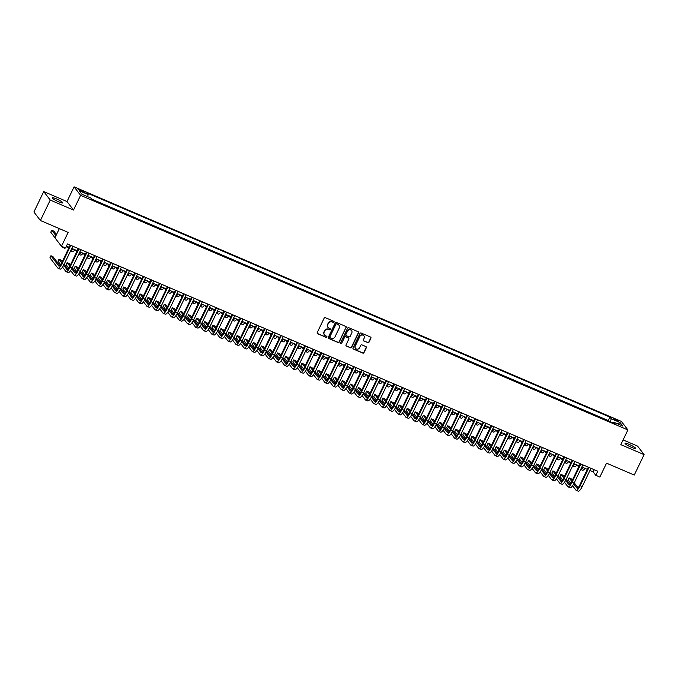 <?xml version="1.0" encoding="UTF-8"?>
<svg xmlns="http://www.w3.org/2000/svg" width="678" height="678" viewBox="0 0 678 678"><rect width="100%" height="100%" fill="white"/><g stroke="black" fill="none" stroke-linecap="round" stroke-linejoin="round"><path stroke-width="1.02" d="M334.076 322.101A0.627 0.602 142.6 0 0 333.788 321.296L325.338 317.677A0.898 0.856 142.6 0 0 324.16 318.143L317.211 332.584A0.898 0.856 142.6 0 0 317.618 333.72L326.067 337.339A0.627 0.602 142.6 0 0 326.838 336.398A0.627 0.602 142.6 0 0 326.601 336.22L325.516 335.754A2.881 2.737 142.6 0 1 324.203 332.093L324.787 330.889A2.881 2.737 142.6 0 1 328.559 329.415L329.652 329.881A0.627 0.602 142.6 0 0 330.423 328.94A0.627 0.602 142.6 0 0 330.194 328.762L329.101 328.288A2.881 2.737 142.6 0 1 327.796 324.635L328.372 323.431A2.881 2.737 142.6 0 1 332.152 321.957L333.245 322.423A0.627 0.602 142.6 0 0 334.076 322.101M327.966 327.355A2.881 2.737 142.6 0 1 327.618 324.406L328.194 323.203A2.881 2.737 142.6 0 1 331.974 321.728L333.067 322.194A0.627 0.602 142.6 0 0 333.915 321.372M317.211 333.347A0.898 0.856 142.6 0 0 317.448 333.491L325.889 337.11A0.627 0.602 142.6 0 0 326.737 336.296M324.372 334.813A2.881 2.737 142.6 0 1 324.025 331.864L324.609 330.661A2.881 2.737 142.6 0 1 328.389 329.186L329.483 329.652A0.627 0.602 142.6 0 0 330.322 328.83M629.192 444.387A5.873 0.873 25.7 0 0 625.031 443.31A5.873 0.873 25.7 0 0 631.447 447.327A5.873 0.873 25.7 0 0 635.608 448.404A5.873 0.873 25.7 0 0 629.192 444.387M56.384 198.857A5.873 0.873 25.7 0 0 52.223 197.79A5.873 0.873 25.7 0 0 58.639 201.798A5.873 0.873 25.7 0 0 62.8 202.875A5.873 0.873 25.7 0 0 56.384 198.857M615.353 419.233A2.932 0.432 25.7 0 0 613.276 418.69A2.932 0.432 25.7 0 0 616.48 420.699A2.932 0.432 25.7 0 0 618.565 421.241A2.932 0.432 25.7 0 0 615.353 419.233M367.798 342.704A0.898 0.856 142.6 0 0 368.976 342.237L370.925 338.186A0.898 0.856 142.6 0 0 370.519 337.042L361.145 333.025A0.898 0.856 142.6 0 0 359.959 333.491L353.018 347.924A0.898 0.856 142.6 0 0 353.424 349.068L362.798 353.085A0.898 0.856 142.6 0 0 363.984 352.628L366.332 347.738A0.898 0.856 142.6 0 0 365.925 346.594L361.916 344.873A0.898 0.856 142.6 0 0 360.73 345.331L359.569 347.755A2.407 2.288 142.6 0 1 355.526 348.314A2.407 2.288 142.6 0 1 355.314 345.933L359.891 336.432A2.407 2.288 142.6 0 1 363.925 335.881A2.407 2.288 142.6 0 1 364.137 338.254L363.374 339.839A0.898 0.856 142.6 0 0 363.789 340.983L367.62 342.475A0.898 0.856 142.6 0 0 368.807 342.009L370.756 337.958A0.898 0.856 142.6 0 0 370.747 337.195M50.24 200.069L73.521 210.053L67.012 201.544L43.731 191.569L50.24 200.069L40.409 220.503L68.139 232.393L61.452 246.284L65.503 248.021L67.469 243.927L597.767 471.235L595.801 475.329L599.852 477.058L606.539 463.167L634.269 475.058L644.1 454.624L637.591 446.116L623.107 439.912M73.521 210.053L80.597 195.34L627.904 429.937L620.819 444.649L644.1 454.624M346.212 327.593A0.898 0.856 142.6 0 0 345.805 326.449L336.432 322.431A0.898 0.856 142.6 0 0 335.246 322.898L328.296 337.33A0.898 0.856 142.6 0 0 328.703 338.475L338.085 342.492A0.898 0.856 142.6 0 0 339.263 342.034L346.034 327.364A0.898 0.856 142.6 0 0 346.034 326.601M348.789 327.728L358.162 331.745A0.898 0.856 142.6 0 1 358.569 332.89L351.619 347.331A0.898 0.856 142.6 0 1 350.441 347.789L346.433 346.068A0.898 0.856 142.6 0 1 346.017 344.933L348.839 339.076A0.898 0.856 142.6 0 0 348.433 337.932L345.772 336.788A0.898 0.856 142.6 0 0 344.585 337.254L341.653 343.348A0.627 0.602 142.6 0 1 340.593 343.492A0.627 0.602 142.6 0 1 340.542 342.873L347.602 328.194A0.898 0.856 142.6 0 1 348.789 327.728M40.409 220.503L33.9 211.994L43.731 191.569M81.224 191.255L85.021 192.535L80.131 189.823L78.114 189.306L81.224 191.255M80.597 195.34L74.088 186.831L621.395 421.428L627.904 429.937M608.7 421.106L608.285 420.555L609.937 417.123L86.92 192.933L88.148 194.544L87.699 196.705M609.937 417.123L611.166 418.733L620.073 422.547L622.743 426.038L613.844 422.224L615.073 423.835L92.055 199.646L90.827 198.044L81.919 194.222L79.241 190.73L88.148 194.544M608.285 420.555L91.632 199.095M59.35 228.622L54.943 237.775L61.452 246.284M67.012 201.544L74.088 186.831M589.945 470.498L593.165 471.88L595.801 475.329M66.427 246.097L69.173 247.275M71.792 248.394L77.267 250.741M79.885 251.869L85.36 254.216M87.979 255.335L93.462 257.682M96.073 258.81L101.556 261.157M104.175 262.276L109.65 264.623M112.268 265.751L117.743 268.098M120.362 269.217L125.845 271.564M128.464 272.683L133.939 275.039M136.558 276.158L142.033 278.505M144.651 279.624L150.135 281.98M152.753 283.099L158.228 285.446M160.847 286.565L166.322 288.913M168.941 290.04L174.424 292.387M177.043 293.506L182.518 295.854M185.136 296.981L190.611 299.329M193.23 300.447L198.713 302.795M201.324 303.922L206.807 306.27M209.426 307.388L214.901 309.736M217.519 310.863L222.994 313.211M225.613 314.329L231.096 316.677M233.715 317.804L239.19 320.152M241.809 321.27L247.284 323.618M249.902 324.745L255.386 327.093M258.004 328.211L263.479 330.559M266.098 331.686L271.573 334.034M274.192 335.152L279.675 337.5M282.285 338.627L287.769 340.975M290.387 342.093L295.862 344.441M298.481 345.568L303.956 347.916M306.575 349.034L312.058 351.382M314.677 352.509L320.152 354.857M322.77 355.975L328.245 358.323M330.864 359.45L336.347 361.798M338.966 362.916L344.441 365.264M347.06 366.383L352.535 368.739M355.153 369.857L360.637 372.205M363.255 373.324L368.73 375.68M371.349 376.799L376.824 379.146M379.443 380.265L384.926 382.612M387.536 383.74L393.02 386.087M395.638 387.206L401.113 389.553M403.732 390.681L409.207 393.028M411.826 394.147L417.309 396.494M419.928 397.622L425.403 399.969M428.021 401.088L433.496 403.435M436.115 404.563L441.598 406.91M444.217 408.029L449.692 410.376M452.311 411.504L457.786 413.851M460.404 414.97L465.888 417.317M468.506 418.445L473.981 420.792M476.6 421.911L482.075 424.259M484.694 425.386L490.177 427.733M492.787 428.852L498.271 431.2M500.889 432.327L506.364 434.674M508.983 435.793L514.458 438.141M517.077 439.268L522.56 441.615M525.179 442.734L530.654 445.082M533.272 446.209L538.747 448.556M541.366 449.675L546.849 452.023M549.468 453.15L554.943 455.497M557.562 456.616L563.037 458.964M565.655 460.082L571.139 462.438M573.749 463.557L579.232 465.905M581.851 467.023L587.326 469.379M594.208 469.71L593.165 471.88M613.844 422.224L613.098 422.987M610.514 421.877L611.166 418.733M620.073 422.547L617.955 423.987M328.305 338.093A0.898 0.856 142.6 0 0 328.533 338.246L337.907 342.263A0.898 0.856 142.6 0 0 339.093 341.805L346.034 327.364M336.763 323.931A0.627 0.602 142.6 0 0 335.932 324.254L329.839 336.924A0.627 0.602 142.6 0 0 330.118 337.729L331.271 338.22A2.881 2.737 142.6 0 0 335.051 336.746L339.22 328.084A2.881 2.737 142.6 0 0 337.915 324.423L336.585 323.703A0.627 0.602 142.6 0 0 335.763 324.025L335.932 324.254M329.822 337.424A0.627 0.602 142.6 0 1 329.661 336.695L335.763 324.025M338.873 325.126A2.881 2.737 142.6 0 0 337.737 324.194L337.915 324.423M336.585 323.703L337.737 324.194M346.026 345.695A0.898 0.856 142.6 0 0 346.255 345.839L350.263 347.56A0.898 0.856 142.6 0 0 351.45 347.102L358.399 332.661A0.898 0.856 142.6 0 0 358.391 331.898M348.661 338.076A0.898 0.856 142.6 0 0 348.255 337.703L345.594 336.559A0.898 0.856 142.6 0 0 344.407 337.017L341.653 343.348M340.526 343.365A0.627 0.602 142.6 0 0 341.475 343.119M351.763 333A2.407 2.288 142.6 0 0 351.551 330.618A2.407 2.288 142.6 0 0 347.509 331.178L345.899 334.525A0.898 0.856 142.6 0 0 346.305 335.669L348.967 336.805A0.898 0.856 142.6 0 0 350.153 336.347L351.763 333M351.458 330.508A2.407 2.288 142.6 0 0 347.331 330.94L347.509 331.178M345.899 335.288A0.898 0.856 142.6 0 1 345.721 334.296L347.331 330.94M363.383 340.602A0.898 0.856 142.6 0 0 363.611 340.754L367.62 342.475M363.832 335.763A2.407 2.288 142.6 0 0 359.713 336.203L359.891 336.432M355.442 348.195A2.407 2.288 142.6 0 1 355.136 345.704L359.713 336.203M353.018 348.687A0.898 0.856 142.6 0 0 353.246 348.839L362.62 352.857A0.898 0.856 142.6 0 0 363.806 352.399L366.162 347.5A0.898 0.856 142.6 0 0 366.154 346.738M56.477 234.596L53.774 231.071L51.748 230.198L50.765 232.24L54.969 237.732M55.952 235.69L51.748 230.198M61.537 246.317L62.105 247.063A6.882 1.915 -66.8 0 0 62.351 247.25A6.882 1.915 -66.8 0 0 63.24 247.046M62.351 247.25L64.368 248.123A6.882 1.915 -66.8 0 0 65.266 247.919M65.724 247.546A6.882 1.915 -66.8 0 0 66.817 246.267M59.867 265.649L52.943 256.606L50.926 255.742L49.943 257.784L57.757 268.005A6.882 1.915 -66.8 0 0 58.003 268.191A6.882 1.915 -66.8 0 0 62.029 263.598L70.809 245.36M58.003 268.191L60.028 269.064A6.882 1.915 -66.8 0 0 64.054 264.462L72.834 246.233M70.215 245.105L61.588 263.022A4.585 1.28 113.2 0 1 58.901 266.09A4.585 1.28 113.2 0 1 58.74 265.962L50.926 255.742M66.995 246.343L68.605 248.445M70.631 250.801L72.47 251.589A6.882 1.915 -66.8 0 0 74.911 249.733M70.648 250.767A6.882 1.915 -66.8 0 0 72.885 248.868M75.097 249.809L76.699 251.911M78.724 254.275L80.563 255.064A6.882 1.915 -66.8 0 0 83.004 253.208M78.741 254.242A6.882 1.915 -66.8 0 0 80.987 252.335M83.191 253.284L84.801 255.386M89.081 255.809A6.882 1.915 -66.8 0 1 86.835 257.708L88.657 258.53A6.882 1.915 -66.8 0 0 91.106 256.674M91.284 256.75L92.894 258.852M97.174 259.276A6.882 1.915 -66.8 0 1 94.937 261.183L96.759 262.005A6.882 1.915 -66.8 0 0 99.2 260.149M62.529 267.124L65.859 271.471A6.882 1.915 -66.8 0 0 66.097 271.666A6.882 1.915 -66.8 0 0 70.122 267.064L78.902 248.834M66.097 271.666L68.122 272.531A6.882 1.915 -66.8 0 0 72.148 267.937L80.928 249.699M78.309 248.58L69.69 266.496A4.585 1.28 113.2 0 1 67.003 269.556A4.585 1.28 113.2 0 1 66.842 269.429L63.647 265.259M67.961 269.124L64.19 264.191M62.249 261.657L61.045 260.081L59.02 259.208L58.037 261.25L60.656 264.674M61.723 262.742L59.02 259.208M70.622 270.59L73.953 274.946A6.882 1.915 -66.8 0 0 74.19 275.132A6.882 1.915 -66.8 0 0 78.224 270.539L86.996 252.301M74.19 275.132L76.216 276.005A6.882 1.915 -66.8 0 0 80.25 271.403L89.021 253.174M86.403 252.046L77.784 269.963A4.585 1.28 113.2 0 1 75.097 273.031A4.585 1.28 113.2 0 1 74.936 272.903L71.749 268.734M76.063 272.59L72.283 267.657M70.343 265.123L69.139 263.547L67.114 262.683L66.13 264.725L68.749 268.149M69.817 266.217L67.114 262.683M78.716 274.065L82.046 278.412A6.882 1.915 -66.8 0 0 82.292 278.607A6.882 1.915 -66.8 0 0 86.318 274.005L95.098 255.776M82.292 278.607L84.309 279.472A6.882 1.915 -66.8 0 0 88.343 274.878L97.115 256.64M94.505 255.521L85.877 273.437A4.585 1.28 113.2 0 1 83.191 276.497A4.585 1.28 113.2 0 1 83.03 276.37L79.843 272.2M84.157 276.065L80.377 271.132M78.445 268.598L77.233 267.022L75.207 266.149L74.224 268.191L76.843 271.615M77.919 269.683L75.207 266.149M86.818 277.531L90.149 281.887A6.882 1.915 -66.8 0 0 90.386 282.073A6.882 1.915 -66.8 0 0 94.412 277.48L103.192 259.242M90.386 282.073L92.411 282.946A6.882 1.915 -66.8 0 0 96.437 278.344L105.217 260.115M102.598 258.988L93.971 276.904A4.585 1.28 113.2 0 1 91.284 279.972A4.585 1.28 113.2 0 1 91.132 279.844L87.937 275.675M92.25 279.531L88.479 274.598M86.538 272.064L85.335 270.488L83.309 269.624L82.326 271.666L84.945 275.09M86.013 273.158L83.309 269.624M99.378 260.225L100.988 262.327M103.014 264.683L104.853 265.471A6.882 1.915 -66.8 0 0 107.293 263.615M103.031 264.649A6.882 1.915 -66.8 0 0 105.276 262.75M94.912 281.006L98.242 285.353A6.882 1.915 -66.8 0 0 98.48 285.548A6.882 1.915 -66.8 0 0 102.514 280.946L111.285 262.717M98.48 285.548L100.505 286.413A6.882 1.915 -66.8 0 0 104.539 281.819L113.311 263.581M110.692 262.462L102.073 280.378A4.585 1.28 113.2 0 1 99.386 283.438A4.585 1.28 113.2 0 1 99.225 283.311L96.039 279.141M100.344 283.006L96.573 278.065M94.632 275.539L93.428 273.963L91.403 273.09L90.42 275.132L93.039 278.556M94.106 276.624L91.403 273.09M107.48 263.691L109.09 265.793M111.107 268.157L112.946 268.946A6.882 1.915 -66.8 0 0 115.396 267.09M111.124 268.124A6.882 1.915 -66.8 0 0 113.37 266.217M103.005 284.472L106.336 288.828A6.882 1.915 -66.8 0 0 106.582 289.014A6.882 1.915 -66.8 0 0 110.607 284.421L119.387 266.183M106.582 289.014L108.599 289.887A6.882 1.915 -66.8 0 0 112.633 285.285L121.404 267.047M118.786 265.929L110.167 283.845A4.585 1.28 113.2 0 1 107.48 286.913A4.585 1.28 113.2 0 1 107.319 286.786L104.132 282.616M108.446 286.472L104.666 281.539M102.725 279.005L101.522 277.429L99.497 276.565L98.513 278.607L101.132 282.031M102.209 280.099L99.497 276.565M115.574 267.166L117.184 269.268M119.209 271.624L121.048 272.412A6.882 1.915 -66.8 0 0 123.489 270.556M119.226 271.59A6.882 1.915 -66.8 0 0 121.464 269.691M111.107 287.947L114.438 292.294A6.882 1.915 -66.8 0 0 114.675 292.489A6.882 1.915 -66.8 0 0 118.701 287.887L127.481 269.658M114.675 292.489L116.701 293.354A6.882 1.915 -66.8 0 0 120.726 288.76L129.506 270.522M126.888 269.403L118.26 287.311A4.585 1.28 113.2 0 1 115.574 290.379A4.585 1.28 113.2 0 1 115.421 290.252L112.226 286.082M116.54 289.947L112.768 285.006M110.828 282.48L109.624 280.904L107.599 280.031L106.615 282.073L109.234 285.497M110.302 283.565L107.599 280.031M123.667 270.632L125.277 272.734M127.303 275.099L129.142 275.887A6.882 1.915 -66.8 0 0 131.583 274.022M127.32 275.065A6.882 1.915 -66.8 0 0 129.557 273.158M119.201 291.413L122.532 295.769A6.882 1.915 -66.8 0 0 122.769 295.955A6.882 1.915 -66.8 0 0 126.803 291.362L135.575 273.124M122.769 295.955L124.794 296.828A6.882 1.915 -66.8 0 0 128.82 292.226L137.6 273.988M134.981 272.87L126.362 290.786A4.585 1.28 113.2 0 1 123.676 293.854A4.585 1.28 113.2 0 1 123.515 293.718L120.328 289.557M124.633 293.413L120.862 288.481M118.921 285.947L117.718 284.37L115.692 283.506L114.709 285.548L117.328 288.964M118.396 287.04L115.692 283.506M131.769 274.107L133.38 276.209M135.397 278.565L137.236 279.353A6.882 1.915 -66.8 0 0 139.685 277.497M135.414 278.531A6.882 1.915 -66.8 0 0 137.659 276.632M139.863 277.573L141.473 279.675M143.499 282.04L145.329 282.828A6.882 1.915 -66.8 0 0 147.779 280.963M143.516 281.997A6.882 1.915 -66.8 0 0 145.753 280.099M147.957 281.048L149.567 283.15M151.592 285.506L153.431 286.294A6.882 1.915 -66.8 0 0 155.872 284.438M151.609 285.472A6.882 1.915 -66.8 0 0 153.847 283.574M156.059 284.514L157.66 286.616M159.686 288.981L161.525 289.769A6.882 1.915 -66.8 0 0 163.974 287.904M159.703 288.938A6.882 1.915 -66.8 0 0 161.949 287.04M164.152 287.989L165.763 290.091M167.78 292.447L169.619 293.235A6.882 1.915 -66.8 0 0 172.068 291.379M167.797 292.413A6.882 1.915 -66.8 0 0 170.042 290.515M172.246 291.455L173.856 293.557M175.882 295.922L177.721 296.71A6.882 1.915 -66.8 0 0 180.162 294.845M175.899 295.879A6.882 1.915 -66.8 0 0 178.136 293.981M180.348 294.93L181.95 297.032M183.975 299.388L185.814 300.176A6.882 1.915 -66.8 0 0 188.255 298.32M183.992 299.354A6.882 1.915 -66.8 0 0 186.238 297.447M188.442 298.396L190.052 300.498M192.069 302.863L193.908 303.642A6.882 1.915 -66.8 0 0 196.357 301.786M192.086 302.82A6.882 1.915 -66.8 0 0 194.332 300.922M196.535 301.871L198.146 303.973M200.171 306.329L202.01 307.117A6.882 1.915 -66.8 0 0 204.451 305.261M200.188 306.295A6.882 1.915 -66.8 0 0 202.425 304.388M204.629 305.337L206.239 307.439M208.265 309.795L210.104 310.583A6.882 1.915 -66.8 0 0 212.545 308.727M208.282 309.761A6.882 1.915 -66.8 0 0 210.527 307.863M212.731 308.804L214.341 310.914M216.358 313.27L218.197 314.058A6.882 1.915 -66.8 0 0 220.647 312.202M216.375 313.236A6.882 1.915 -66.8 0 0 218.621 311.329M220.825 312.278L222.435 314.38M224.46 316.736L226.299 317.524A6.882 1.915 -66.8 0 0 228.74 315.668M224.477 316.702A6.882 1.915 -66.8 0 0 226.715 314.804M127.294 294.888L130.625 299.235A6.882 1.915 -66.8 0 0 130.862 299.43A6.882 1.915 -66.8 0 0 134.897 294.828L143.668 276.599M130.862 299.43L132.888 300.295A6.882 1.915 -66.8 0 0 136.922 295.701L145.694 277.463M143.075 276.344L134.456 294.252A4.585 1.28 113.2 0 1 131.769 297.32A4.585 1.28 113.2 0 1 131.608 297.193L128.422 293.023M132.735 296.879L128.956 291.947M127.015 289.421L125.811 287.845L123.786 286.972L122.803 289.014L125.422 292.438M126.489 290.506L123.786 286.972M135.397 298.354L138.719 302.71A6.882 1.915 -66.8 0 0 138.965 302.897A6.882 1.915 -66.8 0 0 142.99 298.303L151.77 280.065M138.965 302.897L140.99 303.769A6.882 1.915 -66.8 0 0 145.016 299.168L153.796 280.929M151.177 279.811L142.549 297.727A4.585 1.28 113.2 0 1 139.863 300.795A4.585 1.28 113.2 0 1 139.702 300.659L136.515 296.498M140.829 300.354L137.049 295.422M135.117 292.888L133.905 291.311L131.888 290.447L130.905 292.489L133.524 295.905M134.591 293.981L131.888 290.447M143.49 301.829L146.821 306.176A6.882 1.915 -66.8 0 0 147.058 306.371A6.882 1.915 -66.8 0 0 151.092 301.769L159.864 283.54M147.058 306.371L149.084 307.236A6.882 1.915 -66.8 0 0 153.109 302.642L161.889 284.404M159.271 283.277L150.652 301.193A4.585 1.28 113.2 0 1 147.965 304.261A4.585 1.28 113.2 0 1 147.804 304.134L144.609 299.964M148.923 303.82L145.151 298.888M143.211 296.354L142.007 294.786L139.982 293.913L138.998 295.955L141.617 299.379M142.685 297.447L139.982 293.913M151.584 305.295L154.915 309.643A6.882 1.915 -66.8 0 0 155.152 309.838A6.882 1.915 -66.8 0 0 159.186 305.244L167.958 287.006M155.152 309.838L157.177 310.71A6.882 1.915 -66.8 0 0 161.211 306.109L169.983 287.87M167.364 286.752L158.745 304.668A4.585 1.28 113.2 0 1 156.059 307.736A4.585 1.28 113.2 0 1 155.898 307.6L152.711 303.439M157.025 307.295L153.245 302.363M151.304 299.829L150.101 298.252L148.075 297.388L147.092 299.43L149.711 302.846M150.779 300.922L148.075 297.388M159.677 308.77L163.008 313.117A6.882 1.915 -66.8 0 0 163.254 313.312A6.882 1.915 -66.8 0 0 167.28 308.71L176.06 290.472M163.254 313.312L165.271 314.177A6.882 1.915 -66.8 0 0 169.305 309.583L178.077 291.345M175.466 290.218L166.839 308.134A4.585 1.28 113.2 0 1 164.152 311.202A4.585 1.28 113.2 0 1 163.991 311.075L160.805 306.905M165.118 310.761L161.339 305.829M159.406 303.295L158.194 301.727L156.177 300.854L155.194 302.897L157.804 306.32M158.881 304.388L156.177 300.854M167.78 312.236L171.11 316.584A6.882 1.915 -66.8 0 0 171.348 316.779A6.882 1.915 -66.8 0 0 175.373 312.185L184.153 293.947M171.348 316.779L173.373 317.651A6.882 1.915 -66.8 0 0 177.399 313.05L186.179 294.811M183.56 293.693L174.941 311.609A4.585 1.28 113.2 0 1 172.254 314.677A4.585 1.28 113.2 0 1 172.093 314.541L168.898 310.38M173.212 314.236L169.441 309.304M167.5 306.77L166.296 305.193L164.271 304.329L163.288 306.371L165.907 309.787M166.974 307.863L164.271 304.329M175.873 315.711L179.204 320.058A6.882 1.915 -66.8 0 0 179.441 320.253A6.882 1.915 -66.8 0 0 183.475 315.651L192.247 297.413M179.441 320.253L181.467 321.118A6.882 1.915 -66.8 0 0 185.501 316.524L194.272 298.286M191.654 297.159L183.035 315.075A4.585 1.28 113.2 0 1 180.348 318.143A4.585 1.28 113.2 0 1 180.187 318.016L177 313.846M181.314 317.702L177.534 312.77M175.594 310.236L174.39 308.668L172.365 307.795L171.381 309.838L174 313.261M175.068 311.329L172.365 307.795M183.967 319.177L187.298 323.525A6.882 1.915 -66.8 0 0 187.543 323.72A6.882 1.915 -66.8 0 0 191.569 319.126L200.349 300.888M187.543 323.72L189.56 324.593A6.882 1.915 -66.8 0 0 193.594 319.991L202.366 301.752M199.747 300.634L191.128 318.55A4.585 1.28 113.2 0 1 188.442 321.618A4.585 1.28 113.2 0 1 188.281 321.482L185.094 317.321M189.408 321.177L185.628 316.245M183.696 313.711L182.484 312.134L180.458 311.27L179.475 313.312L182.094 316.728M183.17 314.804L180.458 311.27M192.069 322.652L195.4 326.999A6.882 1.915 -66.8 0 0 195.637 327.194A6.882 1.915 -66.8 0 0 199.663 322.592L208.443 304.354M195.637 327.194L197.662 328.059A6.882 1.915 -66.8 0 0 201.688 323.457L210.468 305.227M207.849 304.1L199.222 322.016A4.585 1.28 113.2 0 1 196.535 325.084A4.585 1.28 113.2 0 1 196.383 324.957L193.188 320.787M197.501 324.643L193.73 319.711M191.789 317.177L190.586 315.601L188.56 314.736L187.577 316.779L190.196 320.202M191.264 318.27L188.56 314.736M200.163 326.118L203.493 330.466A6.882 1.915 -66.8 0 0 203.731 330.661A6.882 1.915 -66.8 0 0 207.765 326.067L216.536 307.829M203.731 330.661L205.756 331.534A6.882 1.915 -66.8 0 0 209.782 326.932L218.562 308.693M215.943 307.575L207.324 325.491A4.585 1.28 113.2 0 1 204.637 328.55A4.585 1.28 113.2 0 1 204.476 328.423L201.29 324.262M205.595 328.118L201.824 323.186M199.883 320.652L198.679 319.075L196.654 318.211L195.671 320.253L198.29 323.669M199.357 321.745L196.654 318.211M208.256 329.593L211.587 333.94A6.882 1.915 -66.8 0 0 211.824 334.135A6.882 1.915 -66.8 0 0 215.858 329.533L224.63 311.295M211.824 334.135L213.85 335A6.882 1.915 -66.8 0 0 217.884 330.398L226.655 312.168M224.037 311.041L215.418 328.957A4.585 1.28 113.2 0 1 212.731 332.025A4.585 1.28 113.2 0 1 212.57 331.898L209.383 327.728M213.697 331.584L209.917 326.652M207.977 324.118L206.773 322.542L204.748 321.677L203.764 323.72L206.383 327.143M207.451 325.211L204.748 321.677M216.358 333.059L219.68 337.407A6.882 1.915 -66.8 0 0 219.926 337.602A6.882 1.915 -66.8 0 0 223.952 333.008L232.732 314.77M219.926 337.602L221.952 338.466A6.882 1.915 -66.8 0 0 225.977 333.873L234.758 315.634M232.139 314.516L223.511 332.432A4.585 1.28 113.2 0 1 220.825 335.491A4.585 1.28 113.2 0 1 220.672 335.364L217.477 331.203M221.791 335.059L218.019 330.127M216.079 327.593L214.867 326.016L212.85 325.152L211.867 327.194L214.485 330.61M215.553 328.686L212.85 325.152M228.918 315.745L230.528 317.855M232.554 320.211L234.393 320.999A6.882 1.915 -66.8 0 0 236.834 319.143M232.571 320.177A6.882 1.915 -66.8 0 0 234.808 318.27M237.02 319.219L238.631 321.321M242.91 321.745A6.882 1.915 -66.8 0 1 240.665 323.643L242.487 324.465A6.882 1.915 -66.8 0 0 244.936 322.609M245.114 322.686L246.724 324.787M251.004 325.211A6.882 1.915 -66.8 0 1 248.758 327.118L250.58 327.94A6.882 1.915 -66.8 0 0 253.03 326.084M253.208 326.16L254.818 328.262M256.843 330.618L258.682 331.406A6.882 1.915 -66.8 0 0 261.123 329.55M256.86 330.584A6.882 1.915 -66.8 0 0 259.098 328.686M224.452 336.534L227.783 340.881A6.882 1.915 -66.8 0 0 228.02 341.076A6.882 1.915 -66.8 0 0 232.054 336.474L240.826 318.236M228.02 341.076L230.045 341.941A6.882 1.915 -66.8 0 0 234.071 337.339L242.851 319.109M240.232 317.982L231.613 335.898A4.585 1.28 113.2 0 1 228.927 338.966A4.585 1.28 113.2 0 1 228.766 338.839L225.579 334.669M229.884 338.525L226.113 333.593M224.172 331.059L222.969 329.483L220.943 328.618L219.96 330.661L222.579 334.084M223.647 332.152L220.943 328.618M232.546 340L235.876 344.348A6.882 1.915 -66.8 0 0 236.114 344.543A6.882 1.915 -66.8 0 0 240.148 339.949L248.919 321.711M236.114 344.543L238.139 345.407A6.882 1.915 -66.8 0 0 242.173 340.814L250.945 322.575M248.326 321.457L239.707 339.373A4.585 1.28 113.2 0 1 237.02 342.432A4.585 1.28 113.2 0 1 236.859 342.305L233.673 338.144M237.986 342L234.207 337.068M232.266 334.534L231.062 332.957L229.037 332.093L228.054 334.135L230.673 337.551M231.74 335.618L229.037 332.093M240.648 343.466L243.97 347.822A6.882 1.915 -66.8 0 0 244.216 348.017A6.882 1.915 -66.8 0 0 248.241 343.415L257.021 325.177M244.216 348.017L246.241 348.882A6.882 1.915 -66.8 0 0 250.267 344.28L259.047 326.05M256.428 324.923L247.801 342.839A4.585 1.28 113.2 0 1 245.114 345.907A4.585 1.28 113.2 0 1 244.953 345.78L241.766 341.61M246.08 345.466L242.3 340.534M240.368 338L239.156 336.424L237.139 335.559L236.156 337.602L238.775 341.026M239.843 339.093L237.139 335.559M248.741 346.941L252.072 351.289A6.882 1.915 -66.8 0 0 252.309 351.484A6.882 1.915 -66.8 0 0 256.335 346.882L265.115 328.652M252.309 351.484L254.335 352.348A6.882 1.915 -66.8 0 0 258.36 347.755L267.14 329.516M264.522 328.398L255.903 346.314A4.585 1.28 113.2 0 1 253.216 349.373A4.585 1.28 113.2 0 1 253.055 349.246L249.86 345.085M254.174 348.941L250.402 344.009M248.462 341.475L247.258 339.898L245.233 339.025L244.25 341.076L246.868 344.492M247.936 342.56L245.233 339.025M261.31 329.627L262.911 331.728M264.937 334.093L266.776 334.881A6.882 1.915 -66.8 0 0 269.217 333.025M264.954 334.059A6.882 1.915 -66.8 0 0 267.2 332.152M256.835 350.407L260.166 354.764A6.882 1.915 -66.8 0 0 260.403 354.958A6.882 1.915 -66.8 0 0 264.437 350.356L273.209 332.118M260.403 354.958L262.428 355.823A6.882 1.915 -66.8 0 0 266.462 351.221L275.234 332.991M272.615 331.864L263.996 349.78A4.585 1.28 113.2 0 1 261.31 352.848A4.585 1.28 113.2 0 1 261.149 352.721L257.962 348.551M262.276 352.407L258.496 347.475M256.555 344.941L255.352 343.365L253.326 342.5L252.343 344.543L254.962 347.967M256.03 346.034L253.326 342.5M269.403 333.101L271.014 335.203M273.031 337.559L274.87 338.347A6.882 1.915 -66.8 0 0 277.319 336.491M273.048 337.525A6.882 1.915 -66.8 0 0 275.293 335.627M264.929 353.882L268.259 358.23A6.882 1.915 -66.8 0 0 268.505 358.425A6.882 1.915 -66.8 0 0 272.531 353.823L281.311 335.593M268.505 358.425L270.522 359.289A6.882 1.915 -66.8 0 0 274.556 354.696L283.328 336.458M280.717 335.339L272.09 353.255A4.585 1.28 113.2 0 1 269.403 356.314A4.585 1.28 113.2 0 1 269.242 356.187L266.056 352.026M270.369 355.882L266.59 350.95M264.657 348.416L263.445 346.839L261.42 345.966L260.437 348.017L263.056 351.433M264.132 349.501L261.42 345.966M277.497 336.568L279.107 338.669M281.133 341.034L282.972 341.822A6.882 1.915 -66.8 0 0 285.413 339.966M281.15 341A6.882 1.915 -66.8 0 0 283.387 339.093M273.031 357.348L276.361 361.705A6.882 1.915 -66.8 0 0 276.599 361.891A6.882 1.915 -66.8 0 0 280.624 357.298L289.404 339.059M276.599 361.891L278.624 362.764A6.882 1.915 -66.8 0 0 282.65 358.162L291.43 339.932M288.811 338.805L280.184 356.721A4.585 1.28 113.2 0 1 277.505 359.789A4.585 1.28 113.2 0 1 277.344 359.662L274.149 355.492M278.463 359.348L274.692 354.416M272.751 351.882L271.547 350.306L269.522 349.441L268.539 351.484L271.158 354.908M272.225 352.975L269.522 349.441M285.591 340.042L287.201 342.144M289.226 344.5L291.065 345.288A6.882 1.915 -66.8 0 0 293.506 343.432M289.243 344.466A6.882 1.915 -66.8 0 0 291.489 342.568M281.124 360.823L284.455 365.171A6.882 1.915 -66.8 0 0 284.692 365.366A6.882 1.915 -66.8 0 0 288.726 360.764L297.498 342.534M284.692 365.366L286.718 366.23A6.882 1.915 -66.8 0 0 290.752 361.637L299.523 343.399M296.905 342.28L288.286 360.196A4.585 1.28 113.2 0 1 285.599 363.255A4.585 1.28 113.2 0 1 285.438 363.128L282.251 358.959M286.565 362.823L282.785 357.891M280.845 355.357L279.641 353.78L277.616 352.907L276.632 354.95L279.251 358.374M280.319 356.442L277.616 352.907M293.693 343.509L295.303 345.611M297.32 347.975L299.159 348.763A6.882 1.915 -66.8 0 0 301.608 346.907M297.337 347.941A6.882 1.915 -66.8 0 0 299.583 346.034M289.218 364.289L292.549 368.646A6.882 1.915 -66.8 0 0 292.794 368.832A6.882 1.915 -66.8 0 0 296.82 364.239L305.6 346M292.794 368.832L294.811 369.705A6.882 1.915 -66.8 0 0 298.845 365.103L307.617 346.873M304.998 345.746L296.379 363.662A4.585 1.28 113.2 0 1 293.693 366.73A4.585 1.28 113.2 0 1 293.532 366.603L290.345 362.433M294.659 366.289L290.879 361.357M288.938 358.823L287.735 357.247L285.709 356.382L284.726 358.425L287.345 361.849M288.421 359.916L285.709 356.382M301.786 346.983L303.397 349.085M305.422 351.441L307.261 352.229A6.882 1.915 -66.8 0 0 309.702 350.373M305.439 351.407A6.882 1.915 -66.8 0 0 307.676 349.509M297.32 367.764L300.651 372.112A6.882 1.915 -66.8 0 0 300.888 372.307A6.882 1.915 -66.8 0 0 304.914 367.705L313.694 349.475M300.888 372.307L302.913 373.171A6.882 1.915 -66.8 0 0 306.939 368.578L315.719 350.34M313.1 349.221L304.473 367.137A4.585 1.28 113.2 0 1 301.786 370.196A4.585 1.28 113.2 0 1 301.634 370.069L298.439 365.9M302.752 369.764L298.981 364.832M297.04 362.298L295.837 360.721L293.811 359.849L292.828 361.891L295.447 365.315M296.515 363.383L293.811 359.849M309.88 350.45L311.49 352.552M313.516 354.916L315.355 355.704A6.882 1.915 -66.8 0 0 317.796 353.848M313.533 354.882A6.882 1.915 -66.8 0 0 315.77 352.975M305.414 371.23L308.744 375.587A6.882 1.915 -66.8 0 0 308.982 375.773A6.882 1.915 -66.8 0 0 313.016 371.18L321.787 352.941M308.982 375.773L311.007 376.646A6.882 1.915 -66.8 0 0 315.033 372.044L323.813 353.814M321.194 352.687L312.575 370.603A4.585 1.28 113.2 0 1 309.888 373.671A4.585 1.28 113.2 0 1 309.727 373.544L306.541 369.374M310.846 373.231L307.075 368.298M305.134 365.764L303.93 364.188L301.905 363.323L300.922 365.366L303.541 368.79M304.608 366.857L301.905 363.323M317.982 353.924L319.592 356.026M323.872 356.45A6.882 1.915 -66.8 0 1 321.626 358.348L323.448 359.171A6.882 1.915 -66.8 0 0 325.898 357.314M313.507 374.705L316.838 379.053A6.882 1.915 -66.8 0 0 317.075 379.248A6.882 1.915 -66.8 0 0 321.109 374.646L329.881 356.416M317.075 379.248L319.101 380.112A6.882 1.915 -66.8 0 0 323.135 375.519L331.906 357.281M329.288 356.162L320.669 374.078A4.585 1.28 113.2 0 1 317.982 377.137A4.585 1.28 113.2 0 1 317.821 377.01L314.634 372.841M318.948 376.705L315.168 371.764M313.228 369.239L312.024 367.662L309.999 366.79L309.015 368.832L311.634 372.256M312.702 370.324L309.999 366.79M326.076 357.391L327.686 359.493M331.966 359.916A6.882 1.915 -66.8 0 1 329.728 361.823L331.542 362.645A6.882 1.915 -66.8 0 0 333.991 360.789M321.609 378.171L324.931 382.528A6.882 1.915 -66.8 0 0 325.177 382.714A6.882 1.915 -66.8 0 0 329.203 378.121L337.983 359.882M325.177 382.714L327.203 383.587A6.882 1.915 -66.8 0 0 331.228 378.985L340.009 360.747M337.39 359.628L328.762 377.544A4.585 1.28 113.2 0 1 326.076 380.612A4.585 1.28 113.2 0 1 325.915 380.485L322.728 376.315M327.042 380.172L323.262 375.239M321.33 372.705L320.118 371.129L318.101 370.264L317.118 372.307L319.736 375.731M320.804 373.798L318.101 370.264M334.169 360.865L335.779 362.967M337.805 365.323L339.644 366.112A6.882 1.915 -66.8 0 0 342.085 364.256M337.822 365.289A6.882 1.915 -66.8 0 0 340.059 363.391M329.703 381.646L333.034 385.994A6.882 1.915 -66.8 0 0 333.271 386.189A6.882 1.915 -66.8 0 0 337.305 381.587L346.077 363.357M333.271 386.189L335.296 387.053A6.882 1.915 -66.8 0 0 339.322 382.46L348.102 364.222M345.483 363.103L336.864 381.011A4.585 1.28 113.2 0 1 334.178 384.079A4.585 1.28 113.2 0 1 334.017 383.951L330.822 379.782M335.135 383.646L331.364 378.705M329.423 376.18L328.22 374.603L326.194 373.731L325.211 375.773L327.83 379.197M328.898 377.265L326.194 373.731M342.271 364.332L343.882 366.434M345.899 368.798L347.738 369.586A6.882 1.915 -66.8 0 0 350.187 367.722M345.916 368.764A6.882 1.915 -66.8 0 0 348.161 366.857M337.797 385.112L341.127 389.469A6.882 1.915 -66.8 0 0 341.365 389.655A6.882 1.915 -66.8 0 0 345.399 385.062L354.17 366.823M341.365 389.655L343.39 390.528A6.882 1.915 -66.8 0 0 347.424 385.926L356.196 367.688M353.577 366.569L344.958 384.485A4.585 1.28 113.2 0 1 342.271 387.553A4.585 1.28 113.2 0 1 342.11 387.418L338.924 383.256M343.238 387.113L339.458 382.18M337.517 379.646L336.313 378.07L334.288 377.205L333.305 379.248L335.924 382.672M336.991 380.739L334.288 377.205M350.365 367.807L351.975 369.908M353.992 372.264L355.831 373.053A6.882 1.915 -66.8 0 0 358.281 371.197M354.009 372.23A6.882 1.915 -66.8 0 0 356.255 370.332M345.899 388.587L349.221 392.935A6.882 1.915 -66.8 0 0 349.467 393.13A6.882 1.915 -66.8 0 0 353.492 388.528L362.272 370.298M349.467 393.13L351.484 393.994A6.882 1.915 -66.8 0 0 355.518 389.401L364.298 371.163M361.679 370.044L353.052 387.952A4.585 1.28 113.2 0 1 350.365 391.02A4.585 1.28 113.2 0 1 350.204 390.892L347.017 386.723M351.331 390.579L347.551 385.646M345.619 383.121L344.407 381.545L342.39 380.672L341.407 382.714L344.017 386.138M345.094 384.206L342.39 380.672M358.459 371.273L360.069 373.375M362.094 375.739L363.933 376.527A6.882 1.915 -66.8 0 0 366.374 374.663M362.111 375.697A6.882 1.915 -66.8 0 0 364.349 373.798M353.992 392.054L357.323 396.41A6.882 1.915 -66.8 0 0 357.56 396.596A6.882 1.915 -66.8 0 0 361.586 392.003L370.366 373.764M357.56 396.596L359.586 397.469A6.882 1.915 -66.8 0 0 363.611 392.867L372.392 374.629M369.773 373.51L361.154 391.426A4.585 1.28 113.2 0 1 358.467 394.494A4.585 1.28 113.2 0 1 358.306 394.359L355.111 390.197M359.425 394.054L355.653 389.121M353.713 386.587L352.509 385.011L350.484 384.146L349.501 386.189L352.119 389.604M353.187 387.68L350.484 384.146M366.561 374.748L368.162 376.849M370.188 379.205L372.027 379.994A6.882 1.915 -66.8 0 0 374.468 378.138M370.205 379.171A6.882 1.915 -66.8 0 0 372.451 377.273M362.086 395.528L365.417 399.876A6.882 1.915 -66.8 0 0 365.654 400.071A6.882 1.915 -66.8 0 0 369.688 395.469L378.46 377.239M365.654 400.071L367.679 400.935A6.882 1.915 -66.8 0 0 371.714 396.342L380.485 378.104M377.866 376.976L369.247 394.893A4.585 1.28 113.2 0 1 366.561 397.961A4.585 1.28 113.2 0 1 366.4 397.833L363.213 393.664M367.527 397.52L363.747 392.587M361.806 390.053L360.603 388.486L358.577 387.613L357.594 389.655L360.213 393.079M361.281 391.147L358.577 387.613M374.654 378.214L376.265 380.316M378.282 382.68L380.121 383.468A6.882 1.915 -66.8 0 0 382.57 381.604M378.299 382.638A6.882 1.915 -66.8 0 0 380.544 380.739M370.18 398.995L373.51 403.342A6.882 1.915 -66.8 0 0 373.756 403.537A6.882 1.915 -66.8 0 0 377.782 398.944L386.562 380.705M373.756 403.537L375.773 404.41A6.882 1.915 -66.8 0 0 379.807 399.808L388.579 381.57M385.968 380.451L377.341 398.367A4.585 1.28 113.2 0 1 374.654 401.435A4.585 1.28 113.2 0 1 374.493 401.3L371.307 397.139M375.62 400.995L371.841 396.062M369.908 393.528L368.696 391.952L366.671 391.087L365.688 393.13L368.307 396.545M369.383 394.621L366.671 391.087M382.748 381.689L384.358 383.79M386.384 386.146L388.223 386.935A6.882 1.915 -66.8 0 0 390.664 385.079M386.401 386.113A6.882 1.915 -66.8 0 0 388.638 384.214M378.282 402.469L381.612 406.817A6.882 1.915 -66.8 0 0 381.85 407.012A6.882 1.915 -66.8 0 0 385.875 402.41L394.655 384.18M381.85 407.012L383.875 407.876A6.882 1.915 -66.8 0 0 387.901 403.283L396.681 385.045M394.062 383.918L385.435 401.834A4.585 1.28 113.2 0 1 382.748 404.902A4.585 1.28 113.2 0 1 382.595 404.774L379.4 400.605M383.714 404.461L379.943 399.528M378.002 396.994L376.799 395.427L374.773 394.554L373.79 396.596L376.409 400.02M377.476 398.088L374.773 394.554M390.842 385.155L392.452 387.257M394.477 389.621L396.316 390.409A6.882 1.915 -66.8 0 0 398.757 388.545M394.494 389.579A6.882 1.915 -66.8 0 0 396.74 387.68M386.375 405.936L389.706 410.283A6.882 1.915 -66.8 0 0 389.943 410.478A6.882 1.915 -66.8 0 0 393.977 405.885L402.749 387.647M389.943 410.478L391.969 411.351A6.882 1.915 -66.8 0 0 395.994 406.749L404.774 388.511M402.156 387.392L393.537 405.308A4.585 1.28 113.2 0 1 390.85 408.376A4.585 1.28 113.2 0 1 390.689 408.241L387.502 404.08M391.808 407.936L388.036 403.003M386.096 400.469L384.892 398.893L382.867 398.028L381.884 400.071L384.502 403.486M385.57 401.562L382.867 398.028M398.944 388.63L400.554 390.731M402.571 393.087L404.41 393.876A6.882 1.915 -66.8 0 0 406.859 392.02M402.588 393.054A6.882 1.915 -66.8 0 0 404.834 391.147M394.469 409.41L397.8 413.758A6.882 1.915 -66.8 0 0 398.045 413.953A6.882 1.915 -66.8 0 0 402.071 409.351L410.851 391.113M398.045 413.953L400.062 414.817A6.882 1.915 -66.8 0 0 404.096 410.224L412.868 391.986M410.249 390.859L401.63 408.775A4.585 1.28 113.2 0 1 398.944 411.843A4.585 1.28 113.2 0 1 398.783 411.716L395.596 407.546M399.91 411.402L396.13 406.469M394.189 403.935L392.986 402.368L390.96 401.495L389.977 403.537L392.596 406.961M393.672 405.029L390.96 401.495M407.037 392.096L408.648 394.198M410.673 396.562L412.512 397.35A6.882 1.915 -66.8 0 0 414.953 395.486M410.69 396.52A6.882 1.915 -66.8 0 0 412.927 394.621M402.571 412.877L405.902 417.224A6.882 1.915 -66.8 0 0 406.139 417.419A6.882 1.915 -66.8 0 0 410.165 412.826L418.945 394.588M406.139 417.419L408.164 418.292A6.882 1.915 -66.8 0 0 412.19 413.69L420.97 395.452M418.351 394.333L409.724 412.249A4.585 1.28 113.2 0 1 407.037 415.317A4.585 1.28 113.2 0 1 406.885 415.182L403.69 411.021M408.003 414.877L404.232 409.944M402.291 407.41L401.088 405.834L399.062 404.969L398.079 407.012L400.698 410.427M401.766 408.503L399.062 404.969M415.131 395.571L416.741 397.672M418.767 400.028L420.606 400.817A6.882 1.915 -66.8 0 0 423.047 398.961M418.784 399.995A6.882 1.915 -66.8 0 0 421.021 398.088M410.665 416.351L413.995 420.699A6.882 1.915 -66.8 0 0 414.233 420.894A6.882 1.915 -66.8 0 0 418.267 416.292L427.038 398.054M414.233 420.894L416.258 421.758A6.882 1.915 -66.8 0 0 420.284 417.156L429.064 398.927M426.445 397.8L417.826 415.716A4.585 1.28 113.2 0 1 415.139 418.784A4.585 1.28 113.2 0 1 414.978 418.657L411.792 414.487M416.097 418.343L412.326 413.411M410.385 410.876L409.181 409.3L407.156 408.436L406.173 410.478L408.792 413.902M409.859 411.97L407.156 408.436M423.233 399.037L424.843 401.139M426.86 403.495L428.699 404.283A6.882 1.915 -66.8 0 0 431.149 402.427M426.877 403.461A6.882 1.915 -66.8 0 0 429.123 401.562M418.758 419.818L422.089 424.165A6.882 1.915 -66.8 0 0 422.326 424.36A6.882 1.915 -66.8 0 0 426.36 419.767L435.132 401.529M422.326 424.36L424.352 425.233A6.882 1.915 -66.8 0 0 428.386 420.631L437.157 402.393M434.539 401.274L425.92 419.19A4.585 1.28 113.2 0 1 423.233 422.25A4.585 1.28 113.2 0 1 423.072 422.123L419.885 417.962M424.199 421.818L420.419 416.885M418.479 414.351L417.275 412.775L415.25 411.91L414.266 413.953L416.885 417.368M417.953 415.445L415.25 411.91M431.327 402.503L432.937 404.613M434.962 406.969L436.793 407.758A6.882 1.915 -66.8 0 0 439.242 405.902M434.979 406.936A6.882 1.915 -66.8 0 0 437.217 405.029M426.86 423.292L430.183 427.64A6.882 1.915 -66.8 0 0 430.428 427.835A6.882 1.915 -66.8 0 0 434.454 423.233L443.234 404.995M430.428 427.835L432.454 428.699A6.882 1.915 -66.8 0 0 436.479 424.097L445.26 405.868M442.641 404.741L434.013 422.657A4.585 1.28 113.2 0 1 431.327 425.725A4.585 1.28 113.2 0 1 431.166 425.598L427.979 421.428M432.293 425.284L428.513 420.352M426.581 417.817L425.369 416.241L423.352 415.377L422.369 417.419L424.987 420.843M426.055 418.911L423.352 415.377M439.42 405.978L441.031 408.08M443.056 410.436L444.895 411.224A6.882 1.915 -66.8 0 0 447.336 409.368M443.073 410.402A6.882 1.915 -66.8 0 0 445.31 408.503M434.954 426.759L438.285 431.106A6.882 1.915 -66.8 0 0 438.522 431.301A6.882 1.915 -66.8 0 0 442.548 426.708L451.328 408.47M438.522 431.301L440.547 432.166A6.882 1.915 -66.8 0 0 444.573 427.572L453.353 409.334M450.734 408.215L442.115 426.131A4.585 1.28 113.2 0 1 439.429 429.191A4.585 1.28 113.2 0 1 439.268 429.064L436.073 424.903M440.386 428.759L436.615 423.826M434.674 421.292L433.471 419.716L431.445 418.851L430.462 420.894L433.081 424.309M434.149 422.386L431.445 418.851M447.522 409.444L449.124 411.554M451.15 413.911L452.989 414.699A6.882 1.915 -66.8 0 0 455.438 412.843M451.167 413.877A6.882 1.915 -66.8 0 0 453.413 411.97M443.048 430.233L446.378 434.581A6.882 1.915 -66.8 0 0 446.616 434.776A6.882 1.915 -66.8 0 0 450.65 430.174L459.421 411.936M446.616 434.776L448.641 435.64A6.882 1.915 -66.8 0 0 452.675 431.039L461.447 412.809M458.828 411.682L450.209 429.598A4.585 1.28 113.2 0 1 447.522 432.666A4.585 1.28 113.2 0 1 447.361 432.539L444.175 428.369M448.489 432.225L444.709 427.293M442.768 424.759L441.564 423.182L439.539 422.318L438.556 424.36L441.175 427.784M442.242 425.852L439.539 422.318M455.616 412.919L457.226 415.021M459.243 417.377L461.082 418.165A6.882 1.915 -66.8 0 0 463.532 416.309M459.26 417.343A6.882 1.915 -66.8 0 0 461.506 415.445M451.141 433.7L454.472 438.047A6.882 1.915 -66.8 0 0 454.718 438.242A6.882 1.915 -66.8 0 0 458.743 433.649L467.523 415.411M454.718 438.242L456.735 439.107A6.882 1.915 -66.8 0 0 460.769 434.513L469.54 416.275M466.93 415.156L458.303 433.072A4.585 1.28 113.2 0 1 455.616 436.132A4.585 1.28 113.2 0 1 455.455 436.005L452.268 431.844M456.582 435.7L452.802 430.767M450.87 428.233L449.658 426.657L447.641 425.792L446.649 427.835L449.268 431.25M450.345 429.318L447.641 425.792M463.71 416.385L465.32 418.487M467.345 420.852L469.184 421.64A6.882 1.915 -66.8 0 0 471.625 419.784M467.362 420.818A6.882 1.915 -66.8 0 0 469.6 418.911M459.243 437.174L462.574 441.522A6.882 1.915 -66.8 0 0 462.811 441.717A6.882 1.915 -66.8 0 0 466.837 437.115L475.617 418.877M462.811 441.717L464.837 442.581A6.882 1.915 -66.8 0 0 468.862 437.98L477.643 419.75M475.024 418.623L466.405 436.539A4.585 1.28 113.2 0 1 463.718 439.607A4.585 1.28 113.2 0 1 463.557 439.48L460.362 435.31M464.676 439.166L460.904 434.234M458.964 431.7L457.76 430.123L455.735 429.259L454.752 431.301L457.37 434.725M458.438 432.793L455.735 429.259M471.812 419.86L473.414 421.962M477.702 422.386A6.882 1.915 -66.8 0 1 475.456 424.284L477.278 425.106A6.882 1.915 -66.8 0 0 479.719 423.25M467.337 440.641L470.668 444.988A6.882 1.915 -66.8 0 0 470.905 445.183A6.882 1.915 -66.8 0 0 474.939 440.581L483.711 422.352M470.905 445.183L472.93 446.048A6.882 1.915 -66.8 0 0 476.965 441.454L485.736 423.216M483.117 422.097L474.498 440.014A4.585 1.28 113.2 0 1 471.812 443.073A4.585 1.28 113.2 0 1 471.651 442.946L468.464 438.785M472.778 442.641L468.998 437.708M467.057 435.174L465.854 433.598L463.828 432.725L462.845 434.776L465.464 438.191M466.532 436.259L463.828 432.725M479.905 423.326L481.516 425.428M485.795 425.852A6.882 1.915 -66.8 0 1 483.55 427.759L485.372 428.581A6.882 1.915 -66.8 0 0 487.821 426.725M475.431 444.107L478.761 448.463A6.882 1.915 -66.8 0 0 479.007 448.658A6.882 1.915 -66.8 0 0 483.033 444.056L491.813 425.818M479.007 448.658L481.024 449.522A6.882 1.915 -66.8 0 0 485.058 444.921L493.83 426.691M491.211 425.564L482.592 443.48A4.585 1.28 113.2 0 1 479.905 446.548A4.585 1.28 113.2 0 1 479.744 446.421L476.558 442.251M480.872 446.107L477.092 441.175M475.159 438.641L473.947 437.064L471.922 436.2L470.939 438.242L473.558 441.666M474.634 439.734L471.922 436.2M487.999 426.801L489.609 428.903M491.635 431.259L493.474 432.047A6.882 1.915 -66.8 0 0 495.915 430.191M491.652 431.225A6.882 1.915 -66.8 0 0 493.889 429.327M483.533 447.582L486.863 451.929A6.882 1.915 -66.8 0 0 487.101 452.124A6.882 1.915 -66.8 0 0 491.126 447.522L499.906 429.293M487.101 452.124L489.126 452.989A6.882 1.915 -66.8 0 0 493.152 448.395L501.932 430.157M499.313 429.038L490.686 446.955A4.585 1.28 113.2 0 1 487.999 450.014A4.585 1.28 113.2 0 1 487.846 449.887L484.651 445.726M488.965 449.582L485.194 444.649M483.253 442.115L482.05 440.539L480.024 439.666L479.041 441.717L481.66 445.132M482.728 443.2L480.024 439.666M496.093 430.267L497.703 432.369M499.728 434.734L501.567 435.522A6.882 1.915 -66.8 0 0 504.008 433.666M499.745 434.7A6.882 1.915 -66.8 0 0 501.991 432.793M491.626 451.048L494.957 455.404A6.882 1.915 -66.8 0 0 495.194 455.591A6.882 1.915 -66.8 0 0 499.228 450.997L508 432.759M495.194 455.591L497.22 456.464A6.882 1.915 -66.8 0 0 501.245 451.862L510.025 433.632M507.407 432.505L498.788 450.421A4.585 1.28 113.2 0 1 496.101 453.489A4.585 1.28 113.2 0 1 495.94 453.362L492.753 449.192M497.059 453.048L493.287 448.116M491.347 445.582L490.143 444.005L488.118 443.141L487.135 445.183L489.753 448.607M490.821 446.675L488.118 443.141M504.195 433.742L505.805 435.844M507.822 438.2L509.661 438.988A6.882 1.915 -66.8 0 0 512.11 437.132M507.839 438.166A6.882 1.915 -66.8 0 0 510.085 436.268M499.72 454.523L503.051 458.87A6.882 1.915 -66.8 0 0 503.288 459.065A6.882 1.915 -66.8 0 0 507.322 454.463L516.094 436.234M503.288 459.065L505.313 459.93A6.882 1.915 -66.8 0 0 509.348 455.336L518.119 437.098M515.5 435.979L506.881 453.896A4.585 1.28 113.2 0 1 504.195 456.955A4.585 1.28 113.2 0 1 504.034 456.828L500.847 452.658M505.161 456.523L501.381 451.59M499.44 449.056L498.237 447.48L496.211 446.607L495.228 448.65L497.847 452.073M498.915 450.141L496.211 446.607M512.288 437.208L513.899 439.31M515.924 441.675L517.763 442.463A6.882 1.915 -66.8 0 0 520.204 440.607M515.941 441.641A6.882 1.915 -66.8 0 0 518.178 439.734M507.822 457.989L511.144 462.345A6.882 1.915 -66.8 0 0 511.39 462.532A6.882 1.915 -66.8 0 0 515.416 457.938L524.196 439.7M511.39 462.532L513.415 463.405A6.882 1.915 -66.8 0 0 517.441 458.803L526.221 440.573M523.602 439.446L514.975 457.362A4.585 1.28 113.2 0 1 512.288 460.43A4.585 1.28 113.2 0 1 512.127 460.303L508.941 456.133M513.254 459.989L509.483 455.057M507.542 452.523L506.33 450.946L504.313 450.082L503.33 452.124L505.949 455.548M507.017 453.616L504.313 450.082M520.382 440.683L521.992 442.785M524.018 445.141L525.857 445.929A6.882 1.915 -66.8 0 0 528.298 444.073M524.035 445.107A6.882 1.915 -66.8 0 0 526.272 443.209M515.916 461.464L519.246 465.811A6.882 1.915 -66.8 0 0 519.484 466.006A6.882 1.915 -66.8 0 0 523.518 461.404L532.289 443.175M519.484 466.006L521.509 466.871A6.882 1.915 -66.8 0 0 525.535 462.277L534.315 444.039M531.696 442.92L523.077 460.837A4.585 1.28 113.2 0 1 520.39 463.896A4.585 1.28 113.2 0 1 520.229 463.769L517.034 459.599M521.348 463.464L517.577 458.531M515.636 455.997L514.433 454.421L512.407 453.548L511.424 455.591L514.043 459.014M515.111 457.082L512.407 453.548M528.484 444.149L530.094 446.251M532.111 448.616L533.95 449.404A6.882 1.915 -66.8 0 0 536.4 447.548M532.128 448.582A6.882 1.915 -66.8 0 0 534.374 446.675M524.009 464.93L527.34 469.286A6.882 1.915 -66.8 0 0 527.577 469.473A6.882 1.915 -66.8 0 0 531.611 464.879L540.383 446.641M527.577 469.473L529.603 470.346A6.882 1.915 -66.8 0 0 533.637 465.744L542.408 447.514M539.79 446.387L531.171 464.303A4.585 1.28 113.2 0 1 528.484 467.371A4.585 1.28 113.2 0 1 528.323 467.244L525.136 463.074M529.45 466.93L525.67 461.998M523.73 459.464L522.526 457.887L520.501 457.023L519.518 459.065L522.136 462.489M523.204 460.557L520.501 457.023M536.578 447.624L538.188 449.726M540.205 452.082L542.044 452.87A6.882 1.915 -66.8 0 0 544.493 451.014M540.222 452.048A6.882 1.915 -66.8 0 0 542.468 450.15M532.111 468.405L535.434 472.752A6.882 1.915 -66.8 0 0 535.679 472.947A6.882 1.915 -66.8 0 0 539.705 468.345L548.485 450.116M535.679 472.947L537.705 473.812A6.882 1.915 -66.8 0 0 541.73 469.218L550.511 450.98M547.892 449.861L539.264 467.778A4.585 1.28 113.2 0 1 536.578 470.837A4.585 1.28 113.2 0 1 536.417 470.71L533.23 466.54M537.544 470.405L533.764 465.464M531.832 462.938L530.62 461.362L528.603 460.489L527.62 462.532L530.23 465.955M531.306 464.023L528.603 460.489M544.671 451.09L546.282 453.192M548.307 455.557L550.146 456.345A6.882 1.915 -66.8 0 0 552.587 454.489M548.324 455.523A6.882 1.915 -66.8 0 0 550.561 453.616M540.205 471.871L543.536 476.227A6.882 1.915 -66.8 0 0 543.773 476.414A6.882 1.915 -66.8 0 0 547.799 471.82L556.579 453.582M543.773 476.414L545.798 477.287A6.882 1.915 -66.8 0 0 549.824 472.685L558.604 454.455M555.985 453.328L547.366 471.244A4.585 1.28 113.2 0 1 544.68 474.312A4.585 1.28 113.2 0 1 544.519 474.185L541.324 470.015M545.637 473.871L541.866 468.939M539.925 466.405L538.722 464.828L536.696 463.964L535.713 466.006L538.332 469.43M539.4 467.498L536.696 463.964M552.773 454.565L554.375 456.667M556.401 459.023L558.24 459.811A6.882 1.915 -66.8 0 0 560.681 457.955M556.418 458.989A6.882 1.915 -66.8 0 0 558.664 457.091M548.299 475.346L551.629 479.693A6.882 1.915 -66.8 0 0 551.867 479.888A6.882 1.915 -66.8 0 0 555.901 475.286L564.672 457.057M551.867 479.888L553.892 480.753A6.882 1.915 -66.8 0 0 557.926 476.159L566.698 457.921M564.079 456.803L555.46 474.71A4.585 1.28 113.2 0 1 552.773 477.778A4.585 1.28 113.2 0 1 552.612 477.651L549.426 473.481M553.74 477.346L549.96 472.405M548.019 469.879L546.815 468.303L544.79 467.43L543.807 469.473L546.426 472.897M547.493 470.964L544.79 467.43M560.867 458.031L562.477 460.133M564.494 462.498L566.333 463.286A6.882 1.915 -66.8 0 0 568.783 461.421M564.511 462.464A6.882 1.915 -66.8 0 0 566.757 460.557M556.392 478.812L559.723 483.168A6.882 1.915 -66.8 0 0 559.969 483.355A6.882 1.915 -66.8 0 0 563.994 478.761L572.774 460.523M559.969 483.355L561.986 484.228A6.882 1.915 -66.8 0 0 566.02 479.626L574.791 461.387M572.181 460.269L563.554 478.185A4.585 1.28 113.2 0 1 560.867 481.253A4.585 1.28 113.2 0 1 560.706 481.117L557.519 476.956M561.833 480.812L558.053 475.88M556.121 473.346L554.909 471.769L552.884 470.905L551.9 472.947L554.519 476.371M555.596 474.439L552.884 470.905M568.961 461.506L570.571 463.608M572.596 465.964L574.435 466.752A6.882 1.915 -66.8 0 0 576.876 464.896M572.613 465.93A6.882 1.915 -66.8 0 0 574.851 464.032M564.494 482.287L567.825 486.635A6.882 1.915 -66.8 0 0 568.062 486.829A6.882 1.915 -66.8 0 0 572.088 482.228L580.868 463.998M568.062 486.829L570.088 487.694A6.882 1.915 -66.8 0 0 574.113 483.1L582.894 464.862M580.275 463.744L571.647 481.651A4.585 1.28 113.2 0 1 568.961 484.719A4.585 1.28 113.2 0 1 568.808 484.592L565.613 480.422M569.927 484.287L566.155 479.346M564.215 476.82L563.011 475.244L560.986 474.371L560.003 476.414L562.621 479.838M563.689 477.905L560.986 474.371M577.054 464.972L578.665 467.074M580.69 469.439L582.529 470.227A6.882 1.915 -66.8 0 0 584.97 468.362M580.707 469.396A6.882 1.915 -66.8 0 0 582.953 467.498M572.588 485.753L575.919 490.109A6.882 1.915 -66.8 0 0 576.156 490.296A6.882 1.915 -66.8 0 0 580.19 485.702L588.962 467.464M576.156 490.296L578.181 491.169A6.882 1.915 -66.8 0 0 582.216 486.567L590.987 468.329M588.368 467.21L579.749 485.126A4.585 1.28 113.2 0 1 577.063 488.194A4.585 1.28 113.2 0 1 576.902 488.058L573.715 483.897M578.02 487.753L574.249 482.821M572.308 480.287L571.105 478.71L569.079 477.846L568.096 479.888L570.715 483.304M571.783 481.38L569.079 477.846M79.784 190.56L80.131 189.823M81.529 191.382L81.911 190.586M62.029 263.598L64.054 264.462M70.122 267.064L72.148 267.937M78.224 270.539L80.25 271.403M86.318 274.005L88.343 274.878M94.412 277.48L96.437 278.344M102.514 280.946L104.539 281.819M110.607 284.421L112.633 285.285M118.701 287.887L120.726 288.76M126.803 291.362L128.82 292.226M134.897 294.828L136.922 295.701M142.99 298.303L145.016 299.168M151.092 301.769L153.109 302.642M159.186 305.244L161.211 306.109M167.28 308.71L169.305 309.583M175.373 312.185L177.399 313.05M183.475 315.651L185.501 316.524M191.569 319.126L193.594 319.991M199.663 322.592L201.688 323.457M207.765 326.067L209.782 326.932M215.858 329.533L217.884 330.398M223.952 333.008L225.977 333.873M232.054 336.474L234.071 337.339M240.148 339.949L242.173 340.814M248.241 343.415L250.267 344.28M256.335 346.882L258.36 347.755M264.437 350.356L266.462 351.221M272.531 353.823L274.556 354.696M280.624 357.298L282.65 358.162M288.726 360.764L290.752 361.637M296.82 364.239L298.845 365.103M304.914 367.705L306.939 368.578M313.016 371.18L315.033 372.044M321.109 374.646L323.135 375.519M329.203 378.121L331.228 378.985M337.305 381.587L339.322 382.46M345.399 385.062L347.424 385.926M353.492 388.528L355.518 389.401M361.586 392.003L363.611 392.867M369.688 395.469L371.714 396.342M377.782 398.944L379.807 399.808M385.875 402.41L387.901 403.283M393.977 405.885L395.994 406.749M402.071 409.351L404.096 410.224M410.165 412.826L412.19 413.69M418.267 416.292L420.284 417.156M426.36 419.767L428.386 420.631M434.454 423.233L436.479 424.097M442.548 426.708L444.573 427.572M450.65 430.174L452.675 431.039M458.743 433.649L460.769 434.513M466.837 437.115L468.862 437.98M474.939 440.581L476.965 441.454M483.033 444.056L485.058 444.921M491.126 447.522L493.152 448.395M499.228 450.997L501.245 451.862M507.322 454.463L509.348 455.336M515.416 457.938L517.441 458.803M523.518 461.404L525.535 462.277M531.611 464.879L533.637 465.744M539.705 468.345L541.73 469.218M547.799 471.82L549.824 472.685M555.901 475.286L557.926 476.159M563.994 478.761L566.02 479.626M572.088 482.228L574.113 483.1M580.19 485.702L582.216 486.567"/></g></svg>
